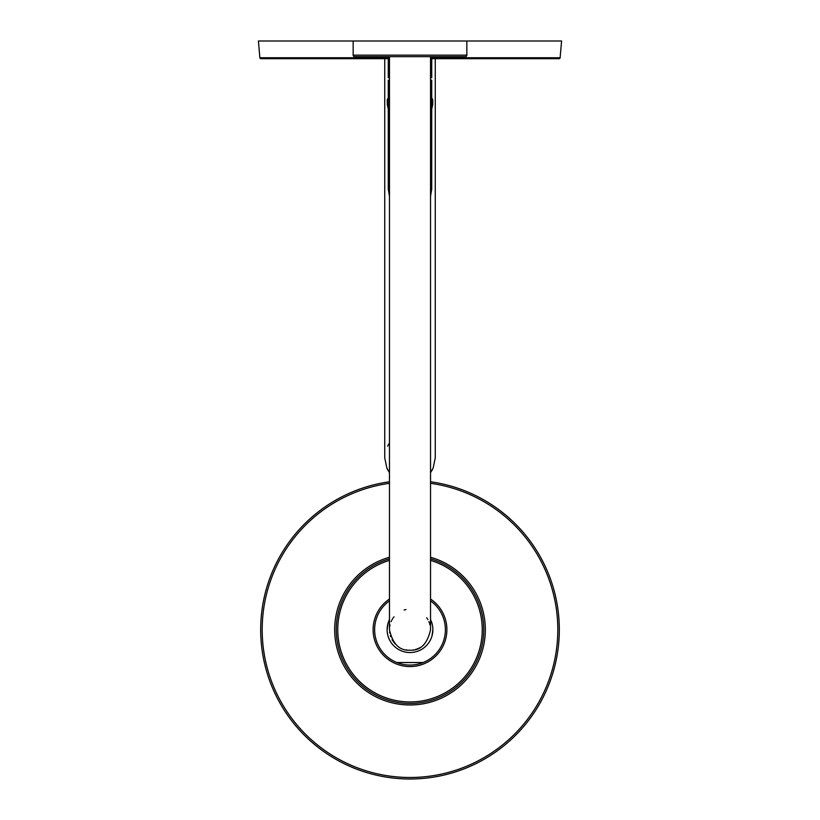 <?xml version="1.0" encoding="UTF-8"?>
<svg xmlns="http://www.w3.org/2000/svg" width="820" height="820" viewBox="0 0 820 820"><rect width="100%" height="100%" fill="white"/><g stroke="black" fill="none" stroke-linecap="round" stroke-linejoin="round"><path stroke-width="1.23" d="M389.469 195.631L388.27 189.174L389.469 196.298M389.469 80.216L388.27 80.216L388.27 189.174M430.531 80.216L431.73 80.216L431.73 189.174L430.531 195.631M431.73 58.681L431.73 77.685L430.531 77.685M389.469 77.685L388.27 77.685L388.27 58.681M466.846 55.145L353.154 55.145A1.517 1.517 0 0 0 354.67 56.662L465.329 56.662A1.517 1.517 0 0 0 466.846 55.145L466.846 41L561.587 41L560.121 57.759A1.015 1.015 0 0 1 559.117 58.681L430.531 58.681M389.469 58.681L260.883 58.681A1.015 1.015 0 0 1 259.878 57.759L258.413 41L466.846 41M388.27 108.957L387.306 104.765A1.568 1.568 0 0 1 387.265 104.417L387.265 99.866A1.568 1.568 0 0 1 387.727 98.759L388.27 98.215M431.73 108.957L432.693 104.765A1.568 1.568 0 0 0 432.734 104.417L432.734 99.866A1.568 1.568 0 0 0 432.273 98.759L431.73 98.215M387.665 469.686L387.009 468.353A25.266 25.266 0 0 1 386.835 467.953L389.469 472.607A25.266 25.266 0 0 1 389.141 472.135M388.137 470.536L388.372 470.946A25.266 25.266 0 0 1 387.655 469.675M435.266 58.681L435.266 457.878L433.165 467.964A25.266 25.266 0 0 1 432.991 468.353M432.345 469.675A25.266 25.266 0 0 1 431.627 470.946M430.859 472.135A25.266 25.266 0 0 1 430.531 472.607L433.165 467.964M389.131 443.63L388.372 444.809M388.137 445.219L387.655 446.08M386.835 467.964L384.734 457.878L384.734 58.681M430.531 481.781A149.322 149.322 0 0 1 558.963 639.969A149.322 149.322 0 0 1 410 779A149.322 149.322 0 0 1 261.037 639.969A149.322 149.322 0 0 1 389.469 481.781M430.531 558.82A73.779 73.779 0 0 1 410 703.457A73.779 73.779 0 0 1 389.469 558.82M430.531 600.875A35.373 35.373 0 0 1 396.87 662.529L423.13 662.529M389.469 600.875A35.373 35.373 0 0 0 396.87 662.529M431.976 635.982L432.868 629.678A22.868 22.868 0 0 1 410 652.546A22.868 22.868 0 0 1 387.132 629.678L388.024 623.384A22.868 22.868 0 0 1 389.469 619.612A22.868 22.868 0 0 0 387.132 629.678M432.868 629.678A22.868 22.868 0 0 0 430.531 619.612A22.868 22.868 0 0 1 431.976 623.384M426.707 617.757L427.907 619.643M428.891 621.642L429.321 622.739M429.67 623.825L429.977 624.973M430.49 628.499L430.531 629.668C427.343 643.977 420.506 650.824 410 650.209C399.504 650.834 392.667 643.997 389.469 629.678L389.479 629.34M423.96 644.735L423.294 645.319M413.915 649.829L413.147 649.963M395.076 643.772L394.594 643.249M393.918 642.439L393.292 641.609M392.667 640.676L392.124 639.774M389.756 633.081L389.643 632.302M389.602 632.035L389.746 633.05M389.51 628.407L389.469 629.729M389.787 626.121L390.033 624.922M391.119 621.621L391.611 620.566M392.103 619.623L392.718 618.598M393.282 617.768L393.989 616.835M406.115 649.84L406.833 649.963M415.504 649.46L416.283 649.225M417.134 648.928L417.687 648.722M418.046 648.569L418.641 648.302M418.354 648.435L418.907 648.179M419.532 647.861L420.209 647.492M406.013 609.547L404.045 610.039M389.9 625.537L389.746 626.357M390.361 635.643L390.689 636.648M392.062 639.651L392.595 640.574M393.333 641.67L393.989 642.531M394.676 643.341L395.342 644.059M406.043 649.829L406.935 649.983M408.626 650.168L409.313 650.198M353.154 55.145L353.154 41M560.121 57.759L430.531 57.759M389.469 57.759L259.878 57.759M387.727 98.759L388.27 98.759M431.73 98.759L432.273 98.759M387.265 99.866L388.27 99.866M431.73 99.866L432.734 99.866M387.265 104.417L388.27 104.417M431.73 104.417L432.734 104.417M387.306 104.765L388.27 104.765M431.73 104.765L432.693 104.765M430.531 483.308A147.805 147.805 0 0 1 557.446 639.969A147.805 147.805 0 0 1 410 777.483A147.805 147.805 0 0 1 262.554 639.969A147.805 147.805 0 0 1 389.469 483.308M389.469 557.241A75.286 75.286 0 0 0 410 704.974A75.286 75.286 0 0 0 430.531 557.241M430.531 560.398A72.262 72.262 0 0 1 410 701.941A72.262 72.262 0 0 1 389.469 560.398M389.469 599.03A36.89 36.89 0 0 0 410 666.568A36.89 36.89 0 0 0 430.531 599.03M431.73 189.174L430.531 196.298M389.469 56.662L389.469 629.678M430.531 56.662L430.531 629.678"/></g></svg>

